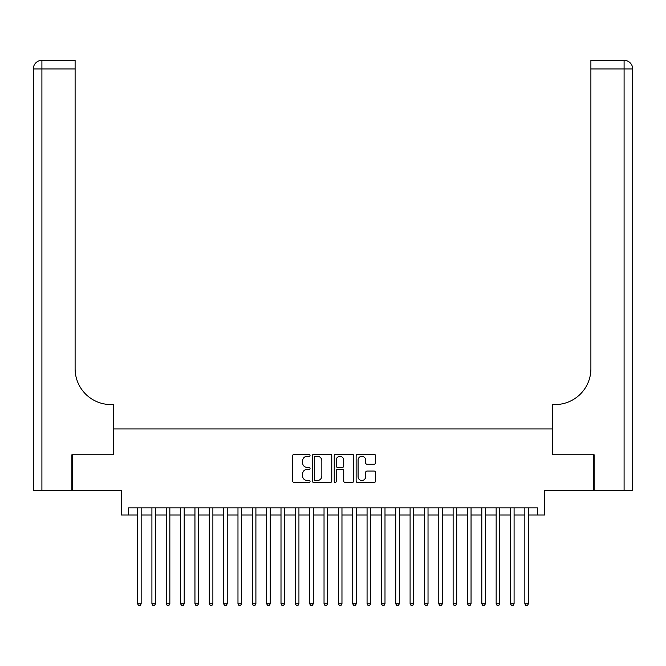 <?xml version="1.0" encoding="UTF-8"?>
<svg xmlns="http://www.w3.org/2000/svg" width="666" height="666" viewBox="0 0 666 666"><rect width="100%" height="100%" fill="white"/><g stroke="black" fill="none" stroke-linecap="round" stroke-linejoin="round"><path stroke-width="1" d="M310.048 455.303A0.982 0.982 0 0 0 309.066 454.32L294.106 454.32A1.407 1.407 0 0 0 292.699 455.727L292.699 481.068A1.407 1.407 0 0 0 294.106 482.475L309.066 482.475A0.982 0.982 0 0 0 310.048 481.493A0.982 0.982 0 0 0 309.066 480.511L307.134 480.511A4.504 4.504 0 0 1 302.622 475.999L302.622 473.892A4.504 4.504 0 0 1 307.134 469.388L309.066 469.388A0.982 0.982 0 0 0 310.048 468.398A0.982 0.982 0 0 0 309.066 467.415L307.134 467.415A4.504 4.504 0 0 1 302.622 462.912L302.622 460.797A4.504 4.504 0 0 1 307.134 456.293L309.066 456.293A0.982 0.982 0 0 0 310.048 455.303M374.142 464.244A1.407 1.407 0 0 0 375.549 462.837L375.549 455.727A1.407 1.407 0 0 0 374.142 454.32L357.534 454.32A1.407 1.407 0 0 0 356.127 455.727L356.127 481.068A1.407 1.407 0 0 0 357.534 482.475L374.142 482.475A1.407 1.407 0 0 0 375.549 481.068L375.549 472.485A1.407 1.407 0 0 0 374.142 471.07L367.033 471.07A1.407 1.407 0 0 0 365.626 472.485L365.626 476.739A3.763 3.763 0 0 1 361.863 480.511A3.763 3.763 0 0 1 358.092 476.739L358.092 460.056A3.763 3.763 0 0 1 361.863 456.293A3.763 3.763 0 0 1 365.626 460.056L365.626 462.837A1.407 1.407 0 0 0 367.033 464.244L374.142 464.244M128.613 515.018L128.613 507.842L537.387 507.842L537.387 515.018L544.563 515.018L544.563 490.634L593.689 490.634L593.689 454.77L552.447 454.77L552.447 428.954L113.553 428.954L113.553 454.77L72.311 454.77L72.311 490.634L121.437 490.634L121.437 515.018L137.571 515.018M331.768 455.727A1.407 1.407 0 0 0 330.361 454.32L313.744 454.32A1.407 1.407 0 0 0 312.337 455.727L312.337 481.068A1.407 1.407 0 0 0 313.744 482.475L330.361 482.475A1.407 1.407 0 0 0 331.768 481.068L331.768 455.727M335.639 454.32L352.256 454.32A1.407 1.407 0 0 1 353.663 455.727L353.663 481.068A1.407 1.407 0 0 1 352.256 482.475L345.146 482.475A1.407 1.407 0 0 1 343.731 481.068L343.731 470.795A1.407 1.407 0 0 0 342.324 469.388L337.612 469.388A1.407 1.407 0 0 0 336.205 470.795L336.205 481.493A0.982 0.982 0 0 1 335.214 482.475A0.982 0.982 0 0 1 334.232 481.493L334.232 455.727A1.407 1.407 0 0 1 335.639 454.32M141.159 515.018L151.915 515.018M155.503 515.018L166.259 515.018M169.847 515.018L180.603 515.018M184.191 515.018L194.947 515.018M198.535 515.018L209.291 515.018M212.879 515.018L223.634 515.018M227.223 515.018L237.978 515.018M241.567 515.018L252.322 515.018M255.902 515.018L266.666 515.018M270.246 515.018L281.002 515.018M284.59 515.018L295.346 515.018M298.934 515.018L309.69 515.018M313.278 515.018L324.034 515.018M327.622 515.018L338.378 515.018M341.966 515.018L352.722 515.018M356.31 515.018L367.066 515.018M370.654 515.018L381.41 515.018M384.998 515.018L395.754 515.018M399.334 515.018L410.098 515.018M413.678 515.018L424.433 515.018M428.022 515.018L438.777 515.018M442.366 515.018L453.121 515.018M456.71 515.018L467.465 515.018M471.053 515.018L481.809 515.018M485.397 515.018L496.153 515.018M499.741 515.018L510.497 515.018M514.085 515.018L524.841 515.018M528.429 515.018L537.387 515.018M315.293 456.293A0.982 0.982 0 0 0 314.31 457.276L314.31 479.52A0.982 0.982 0 0 0 315.293 480.511L317.341 480.511A4.504 4.504 0 0 0 321.845 475.999L321.845 460.797A4.504 4.504 0 0 0 317.341 456.293L315.293 456.293M343.731 460.131A3.763 3.763 0 0 0 339.968 456.36A3.763 3.763 0 0 0 336.205 460.131L336.205 466.009A1.407 1.407 0 0 0 337.612 467.415L342.324 467.415A1.407 1.407 0 0 0 343.731 466.009L343.731 460.131M141.159 507.842L141.159 603.796L137.571 603.796L137.571 507.842M141.159 603.796L140.085 605.66L138.653 605.66L137.571 603.796M71.886 454.77L113.403 454.77L113.403 404.57L110.972 404.57A35.856 35.856 0 0 1 75.108 368.714L75.108 68.939L41.908 68.939L41.908 490.634L71.886 490.634L71.886 454.77M41.908 490.634L33.3 490.634L33.3 68.939A8.608 8.608 0 0 1 41.908 60.34L75.108 60.34L75.108 68.939M33.3 404.57L33.3 68.939L41.908 68.939L41.908 60.34M110.972 404.57A35.856 35.856 0 0 1 75.108 368.714M594.114 454.77L552.597 454.77L552.597 404.57L555.028 404.57A35.856 35.856 0 0 0 590.892 368.714L590.892 60.34L624.092 60.34A8.608 8.608 0 0 1 632.7 68.939L632.7 490.634L594.114 490.634L594.114 454.77M632.7 404.57L632.7 68.939L590.892 68.939M555.028 404.57A35.856 35.856 0 0 0 590.892 368.714M155.503 507.842L155.503 603.796L151.915 603.796L151.915 507.842M155.503 603.796L154.429 605.66L152.997 605.66L151.915 603.796M169.847 507.842L169.847 603.796L166.259 603.796L166.259 507.842M169.847 603.796L168.773 605.66L167.341 605.66L166.259 603.796M184.191 507.842L184.191 603.796L180.603 603.796L180.603 507.842M184.191 603.796L183.117 605.66L181.676 605.66L180.603 603.796M198.535 507.842L198.535 603.796L194.947 603.796L194.947 507.842M198.535 603.796L197.461 605.66L196.02 605.66L194.947 603.796M212.879 507.842L212.879 603.796L209.291 603.796L209.291 507.842M212.879 603.796L211.796 605.66L210.364 605.66L209.291 603.796M227.223 507.842L227.223 603.796L223.634 603.796L223.634 507.842M227.223 603.796L226.14 605.66L224.708 605.66L223.634 603.796M241.567 507.842L241.567 603.796L237.978 603.796L237.978 507.842M241.567 603.796L240.484 605.66L239.052 605.66L237.978 603.796M255.902 507.842L255.902 603.796L252.322 603.796L252.322 507.842M255.902 603.796L254.828 605.66L253.396 605.66L252.322 603.796M270.246 507.842L270.246 603.796L266.666 603.796L266.666 507.842M270.246 603.796L269.172 605.66L267.74 605.66L266.666 603.796M284.59 507.842L284.59 603.796L281.002 603.796L281.002 507.842M284.59 603.796L283.516 605.66L282.084 605.66L281.002 603.796M298.934 507.842L298.934 603.796L295.346 603.796L295.346 507.842M298.934 603.796L297.86 605.66L296.428 605.66L295.346 603.796M313.278 507.842L313.278 603.796L309.69 603.796L309.69 507.842M313.278 603.796L312.204 605.66L310.772 605.66L309.69 603.796M327.622 507.842L327.622 603.796L324.034 603.796L324.034 507.842M327.622 603.796L326.548 605.66L325.108 605.66L324.034 603.796M341.966 507.842L341.966 603.796L338.378 603.796L338.378 507.842M341.966 603.796L340.892 605.66L339.452 605.66L338.378 603.796M356.31 507.842L356.31 603.796L352.722 603.796L352.722 507.842M356.31 603.796L355.228 605.66L353.796 605.66L352.722 603.796M370.654 507.842L370.654 603.796L367.066 603.796L367.066 507.842M370.654 603.796L369.572 605.66L368.14 605.66L367.066 603.796M384.998 507.842L384.998 603.796L381.41 603.796L381.41 507.842M384.998 603.796L383.916 605.66L382.484 605.66L381.41 603.796M399.334 507.842L399.334 603.796L395.754 603.796L395.754 507.842M399.334 603.796L398.26 605.66L396.828 605.66L395.754 603.796M413.678 507.842L413.678 603.796L410.098 603.796L410.098 507.842M413.678 603.796L412.604 605.66L411.172 605.66L410.098 603.796M428.022 507.842L428.022 603.796L424.433 603.796L424.433 507.842M428.022 603.796L426.948 605.66L425.516 605.66L424.433 603.796M442.366 507.842L442.366 603.796L438.777 603.796L438.777 507.842M442.366 603.796L441.292 605.66L439.86 605.66L438.777 603.796M456.71 507.842L456.71 603.796L453.121 603.796L453.121 507.842M456.71 603.796L455.636 605.66L454.204 605.66L453.121 603.796M471.053 507.842L471.053 603.796L467.465 603.796L467.465 507.842M471.053 603.796L469.98 605.66L468.539 605.66L467.465 603.796M485.397 507.842L485.397 603.796L481.809 603.796L481.809 507.842M485.397 603.796L484.324 605.66L482.883 605.66L481.809 603.796M499.741 507.842L499.741 603.796L496.153 603.796L496.153 507.842M499.741 603.796L498.659 605.66L497.227 605.66L496.153 603.796M514.085 507.842L514.085 603.796L510.497 603.796L510.497 507.842M514.085 603.796L513.003 605.66L511.571 605.66L510.497 603.796M528.429 507.842L528.429 603.796L524.841 603.796L524.841 507.842M528.429 603.796L527.347 605.66L525.915 605.66L524.841 603.796M624.092 490.634L624.092 60.34"/></g></svg>
